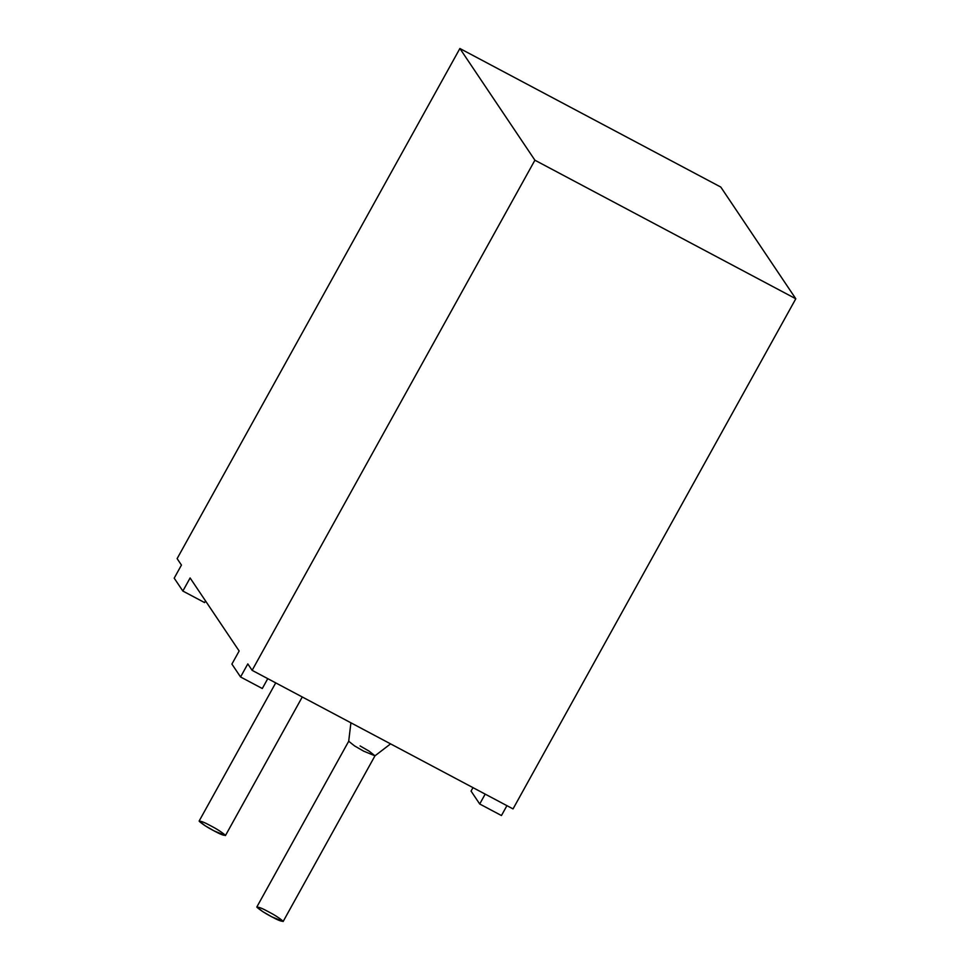 <?xml version="1.0" encoding="UTF-8"?>
<svg xmlns="http://www.w3.org/2000/svg" width="970" height="970" viewBox="0 0 970 970"><rect width="100%" height="100%" fill="white"/><g stroke="black" fill="none" stroke-linecap="round" stroke-linejoin="round"><path stroke-width="1.45" d="M181.451 565.073L177.122 558.635L459.889 48.5L720.795 187.064L459.889 48.5L534.906 160.208L252.127 670.343L247.811 663.892L252.127 670.343L513.033 808.907L252.127 670.343L534.906 160.208L795.8 298.772L534.906 160.208L459.889 48.5L177.122 558.635L181.451 565.073L174.2 578.156L182.857 591.045L190.108 577.962L239.153 651.003L190.108 577.962L182.857 591.045L204.597 602.588L205.519 600.927L204.597 602.588L182.857 591.045L174.2 578.156L181.451 565.073M513.033 808.907L795.8 298.772L720.795 187.064L795.8 298.772L513.033 808.907M506.934 805.658L501.454 815.54L506.934 805.658M239.153 651.003L231.903 664.086L240.56 676.975L247.811 663.892L240.56 676.975L262.3 688.518L267.768 678.648L262.3 688.518L240.56 676.975L231.903 664.086L239.153 651.003M350.91 722.795L348.703 741.25L256.856 906.938L262.712 911.594L271.733 916.795L283.143 921.5L374.978 755.812L363.568 751.107L354.547 745.906L348.703 741.25L354.547 745.906L363.568 751.107L374.978 755.812L369.133 751.156L360.112 745.954M268.266 911.642C274.34 914.771 279.263 917.935 283.046 921.148C281.773 921.67 278.002 920.215 271.733 916.795C265.671 913.667 260.736 910.49 256.953 907.289C258.238 906.768 262.009 908.211 268.266 911.642M275.722 682.868L199.165 820.996L205.01 825.664L214.03 830.866L225.44 835.57L302.276 696.969M210.575 825.712C216.637 828.841 221.56 832.005 225.343 835.218C224.07 835.74 220.299 834.285 214.03 830.866C207.968 827.737 203.033 824.561 199.262 821.36C200.535 820.838 204.306 822.281 210.575 825.712M471.056 791.096L472.984 787.628L471.056 791.096L479.713 803.997L485.182 794.115L479.713 803.997L501.454 815.54L479.713 803.997L471.056 791.096M390.583 743.869L374.978 755.812"/></g></svg>

